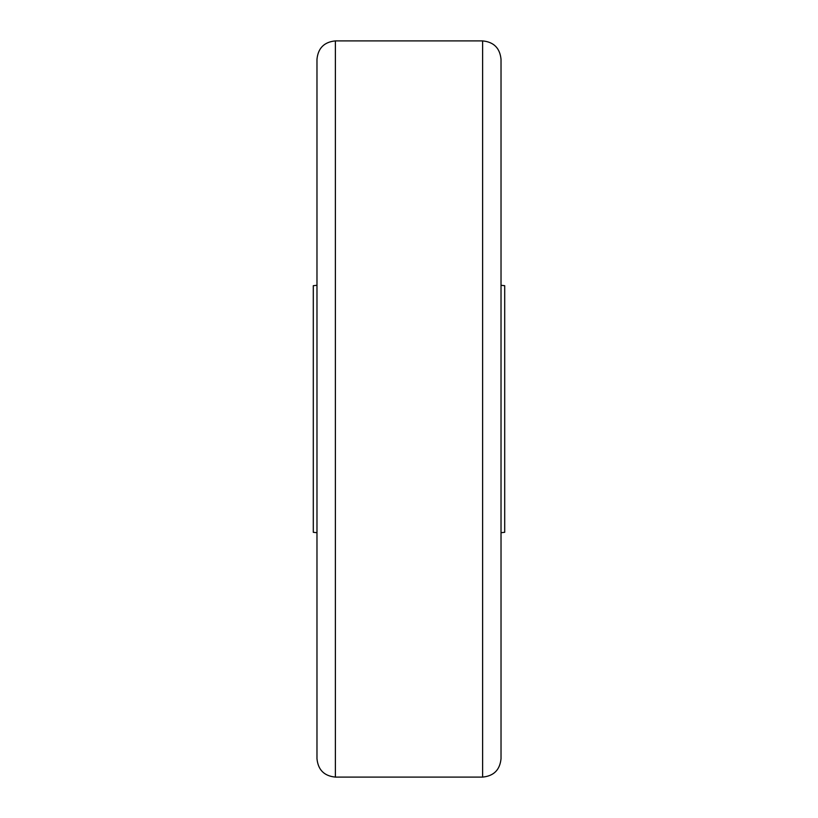 <?xml version="1.0" encoding="UTF-8"?>
<svg xmlns="http://www.w3.org/2000/svg" width="818" height="818" viewBox="0 0 818 818"><rect width="100%" height="100%" fill="white"/><g stroke="black" fill="none" stroke-linecap="round" stroke-linejoin="round"><path stroke-width="1.23" d="M316.975 59.305C318.069 48.129 324.204 41.994 335.38 40.9L335.38 777.1C324.204 776.006 318.069 769.871 316.975 758.695L316.975 59.305M482.62 777.1L482.62 40.9C493.796 41.994 499.931 48.129 501.025 59.305L501.025 758.695C499.931 769.871 493.796 776.006 482.62 777.1L335.38 777.1M316.975 532.702L313.294 532.313L313.294 285.686L316.975 285.298M501.025 532.702L504.706 532.313L504.706 285.686L501.025 285.298M482.62 40.9L335.38 40.9"/></g></svg>
